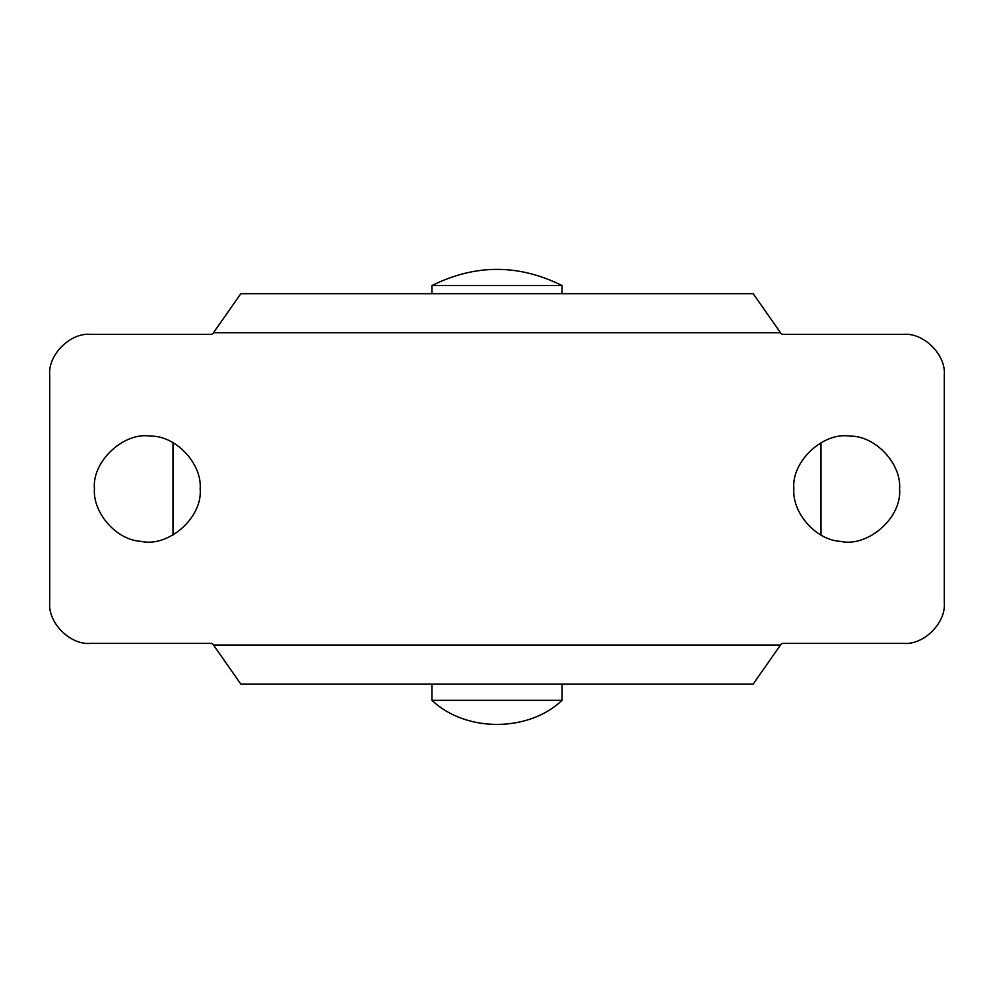 <?xml version="1.0" encoding="UTF-8"?>
<svg xmlns="http://www.w3.org/2000/svg" width="994" height="994" viewBox="0 0 994 994"><rect width="100%" height="100%" fill="white"/><g stroke="black" fill="none" stroke-linecap="round" stroke-linejoin="round"><path stroke-width="1.49" d="M200.154 488.862C202.242 464.099 176.162 435.658 150.516 436.105C123.89 431.756 91.846 461.278 94.43 488.862C92.591 512.419 116.074 540.115 141.049 541.357C168.247 547.607 202.851 517.812 200.154 488.862C202.242 464.099 176.162 435.658 150.516 436.105M94.43 488.862C92.591 512.419 116.074 540.115 141.049 541.357M899.57 488.862C901.657 464.099 875.577 435.658 849.932 436.105C823.305 431.756 791.261 461.278 793.846 488.862C792.007 512.419 815.478 540.115 840.464 541.357C867.663 547.607 902.266 517.812 899.57 488.862C901.657 464.099 875.577 435.658 849.932 436.105M793.846 488.862C792.007 512.419 815.478 540.115 840.464 541.357M240.821 293.677L753.179 293.677L780.501 332.717L213.499 332.717L240.821 293.677L212.84 333.649L211.511 334.344L90.367 334.344C70.251 332.53 47.886 354.895 49.7 375.011C47.886 354.895 70.251 332.53 90.367 334.344M90.367 643.391C70.251 645.205 47.886 622.84 49.7 602.724C47.886 622.84 70.251 645.205 90.367 643.391L211.511 643.391L212.84 644.087L238.374 680.567M753.179 684.058L240.821 684.058L213.499 645.019L780.501 645.019L753.179 684.058L781.16 644.087L782.489 643.391L903.633 643.391C923.749 645.205 946.114 622.84 944.3 602.724C946.114 622.84 923.749 645.205 903.633 643.391M903.633 334.344C923.749 332.53 946.114 354.895 944.3 375.011C946.114 354.895 923.749 332.53 903.633 334.344L782.489 334.344L781.16 333.649L755.626 297.169M49.7 375.011L49.7 602.724M213.499 332.717L212.84 333.649M781.16 333.649L780.501 332.717M944.3 602.724L944.3 375.011M780.501 645.019L781.16 644.087M212.84 644.087L213.499 645.019M561.61 700.323L431.943 700.323L431.943 684.058M561.61 285.551L431.943 285.551C475.318 263.982 518.694 263.982 562.057 285.551L562.057 293.677M173.006 535.058L173.006 442.678M820.994 442.678L820.994 535.058M562.057 684.058L562.057 700.323C528.386 732.441 465.614 732.441 431.943 700.323M431.943 293.677L431.943 285.551"/></g></svg>

